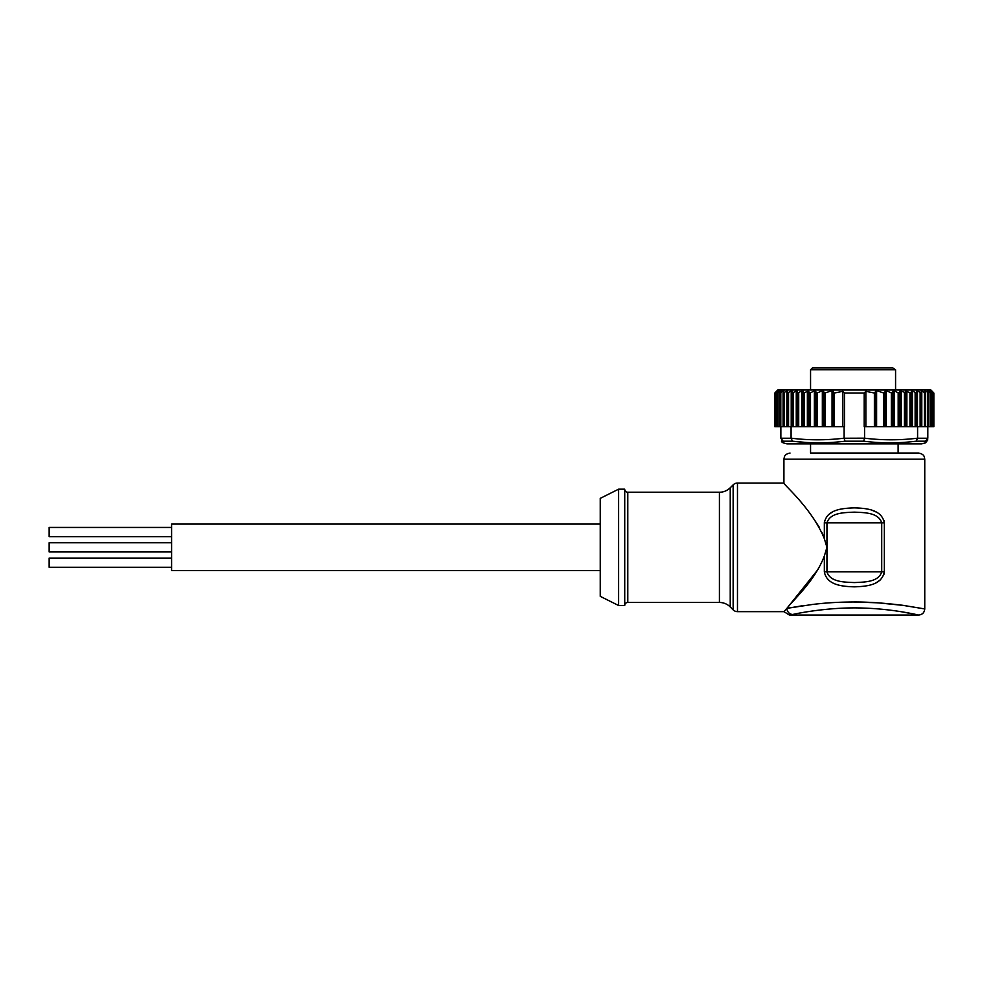 <?xml version="1.0" encoding="UTF-8"?>
<svg xmlns="http://www.w3.org/2000/svg" width="983" height="983" viewBox="0 0 983 983"><rect width="100%" height="100%" fill="white"/><g stroke="black" fill="none" stroke-linecap="round" stroke-linejoin="round"><path stroke-width="1.47" d="M171.607 567.252L49.15 567.252L49.15 558.074L171.607 558.074M49.15 542.763L171.607 542.763L49.15 542.763L49.15 551.942L171.607 551.942M171.607 536.632L49.15 536.632L49.15 527.453L171.607 527.453M832.208 512.155L828.288 514.822M824.676 520.462L824.356 522.428M812.757 517.291L819.22 527.146M822.144 532.823L824.344 538.709C812.056 508.371 783.254 484.386 783.918 483.058L737.471 483.058L737.471 611.647L783.918 611.647L786.904 608.354L812.241 604.496C827.219 602.69 838.081 602.1 854.338 601.977C868.087 601.928 884.233 603.034 902.775 605.295L924.757 608.932L903.168 605.393L877.733 602.812L854.338 602.001M824.344 538.709L824.344 522.858C826.936 509.538 841.743 508.297 854.338 507.867C866.859 508.236 881.8 509.636 884.331 522.858L884.331 571.848C881.739 585.168 866.92 586.409 854.338 586.839C841.817 586.47 826.875 585.069 824.344 571.848L824.344 555.997L826.949 547.347L824.344 538.709L826.949 547.347L826.949 571.848C830.156 582.206 844.311 582.108 854.338 582.563C864.34 582.096 878.483 582.243 881.714 571.848L884.331 571.848M801.956 605.823L787.408 608.268M818.323 569.096L786.904 608.354C793.859 599.249 814.833 581.002 824.344 555.997M783.918 483.058L783.918 459.184L924.757 459.184L924.757 608.932L923.332 608.612M876.467 582.55L880.387 579.884M884 574.244L884.319 572.278M884.319 522.428L884 520.462M876.455 512.143L872.548 510.484M783.918 611.647L789.41 615.051L918.626 615.051C919.474 615.333 894.776 609.055 863.91 608.096C832.773 606.744 800.924 612.556 792.777 614.473A6.119 5.849 -101.6 0 1 786.904 608.354M810.557 453.052L918.626 453.052L810.557 453.052L810.557 443.874M618.602 489.178L618.602 605.516L600.232 596.337L600.232 498.369L618.602 489.178L624.721 489.178A3.06 3.06 0 0 0 627.781 492.25L719.409 492.25A15.31 15.31 0 0 0 730.234 487.765L733.146 484.852A6.119 6.119 0 0 1 737.471 483.058M627.781 492.25L627.781 602.456L719.409 602.456A15.31 15.31 0 0 1 730.234 606.941L733.146 609.853A6.119 6.119 0 0 0 737.471 611.647M618.602 605.516L624.721 605.516A3.06 3.06 0 0 1 627.781 602.456M624.721 489.178L624.721 605.516M600.232 570.619L171.607 570.619L171.607 524.086L600.232 524.086M925.986 441.011L925.544 442.841L921.685 443.874L786.978 443.874L783.132 442.841L783.193 441.195L781.473 440.015M792.888 441.244L805.765 442.424M806.097 442.448L806.76 442.485M776.889 390.902L775.12 392.721L777.799 389.993L930.876 389.993L933.555 392.721L931.786 390.902M933.555 392.721L931.442 391.087M929.918 390.902L931.331 393.053L927.706 390.607L928.235 391.75M924.757 390.902L925.408 390.902L924.757 390.902L925.458 393.053L921.145 390.607L921.329 393.053L916.758 390.607L916.475 393.053L911.671 390.607L910.934 393.053L905.638 391.013L905.638 426.733L864.192 426.733L864.192 393.053L844.483 393.053L842.824 391.32L842.824 426.733M842.824 391.32L834.297 393.028L832.048 390.656L825.032 392.967L822.341 390.706L817.352 392.905L814.366 390.779L810.496 392.844L809.316 392.758L808.542 390.865L804.254 392.77L803.037 392.61L803.037 391.013L801.809 390.927L797.741 393.053L797.004 390.607L792.2 393.053L791.917 390.607L787.346 393.053L787.518 390.607L783.218 393.053L783.856 390.607L779.863 393.053L780.957 390.607L777.332 393.053L778.868 390.607L775.648 393.053L777.602 390.607L774.825 393.053L774.874 426.733L775.648 426.733L775.845 392.721M786.867 390.902L786.867 426.733L787.15 392.856M931.27 390.902L933.027 393.053L930.25 391.357M927.743 390.902L928.8 393.053L925.408 390.902L925.408 392.414M916.734 392.831L916.734 426.733L909.951 426.733L909.951 393.053M810.557 369.78L812.388 367.949L892.883 367.949L895.574 369.78L810.557 369.78L810.557 389.993M895.574 389.993L895.574 369.78L892.883 367.949M898.118 443.874L898.118 453.052M803.037 392.61L803.037 426.733L844.483 426.733L844.483 393.053M798.712 393.053L798.712 426.733L803.037 426.733M905.638 392.61L900.121 390.865L899.359 392.758L898.179 392.844L894.309 390.779L891.323 392.905L886.322 390.706L883.643 392.967L876.615 390.656L874.379 393.028L865.851 391.32L864.192 393.053M865.851 391.32L865.851 426.733M909.951 426.733L905.638 426.733M933.85 393.053L933.85 426.733L933.85 393.053L933.85 426.733L931.331 426.733L931.38 393.016M916.734 392.721L916.475 426.733M916.734 392.782L916.734 426.733L920.862 426.733L920.862 393.053M921.501 392.721L921.329 426.733L925.064 426.733L925.064 393.053M921.501 392.954L921.796 426.733L921.796 390.902M925.593 392.917L925.593 426.733L927.817 426.733L927.817 438.246L925.482 441.195L916.156 441.195C898.695 443.382 881.198 443.382 863.664 441.195L845.011 441.195C827.477 443.382 809.98 443.382 792.519 441.195L783.193 441.195L783.132 442.841L781.473 441.723M931.233 392.721L931.331 426.733L925.458 426.733L925.531 392.721M928.788 392.721L928.8 426.733L928.886 392.967M932.818 392.721L933.027 426.733L933.039 393.04M783.193 441.195L780.858 438.246L791.082 438.246L791.082 426.733L797.741 426.733L797.741 393.053M792.2 426.733L791.942 392.721M791.082 426.733L787.813 426.733L787.813 393.053M787.174 392.721L787.346 426.733L783.611 426.733L783.611 393.053M775.636 393.04L775.636 426.733L783.082 426.733L783.082 392.917M780.858 438.246L780.858 426.733L783.218 426.733L783.132 392.721M779.789 392.979L779.863 426.733L779.888 392.721M777.295 393.016L777.332 426.733L777.442 392.721M774.825 426.733L774.825 393.053M927.817 439.88L925.544 442.841L925.482 441.195M844.114 426.733L844.114 438.246L864.561 438.172C882.242 440.347 899.912 440.347 917.594 438.172L916.156 441.195M864.561 438.246L863.664 441.195M844.114 438.246L845.011 441.195M791.082 438.246L792.519 441.195M798.712 426.733L797.741 426.733M864.561 426.733L864.561 438.172M917.594 438.172L917.594 426.733M780.858 438.172L780.858 426.733M903.193 612.065L918.626 615.051C922.337 614.682 924.376 612.642 924.757 608.932M824.344 571.848L881.714 571.848L881.714 522.858C878.519 512.499 864.364 512.585 854.338 512.143C844.336 512.61 830.18 512.462 826.949 522.858L884.331 522.858M730.234 487.765L730.234 606.941M719.409 602.456L719.409 492.25M780.441 391.75L780.441 390.902M783.267 392.414L783.267 390.902M791.217 426.733L791.217 390.902M796.255 426.733L796.255 390.902M911.352 390.902L911.352 426.733M834.297 393.028L834.297 426.733M833.24 391.197L833.24 426.733M833.707 392.745L833.707 426.733M832.048 390.656L832.048 426.733M825.032 392.967L825.032 426.733M823.557 391.148L823.557 426.733M823.828 392.475L823.828 426.733M822.341 390.706L822.341 426.733M817.352 392.905L817.352 426.733M815.546 390.951L815.546 426.733M816.173 392.672L816.173 426.733M814.366 390.779L814.366 426.733M810.496 392.844L810.496 426.733M808.542 390.865L808.542 426.733M809.316 392.758L809.316 426.733M807.362 390.853L807.362 426.733M804.254 392.77L804.254 426.733M801.809 390.927L801.809 426.733M874.379 393.028L874.379 426.733M874.968 392.745L874.968 426.733M875.435 391.197L875.435 426.733M876.615 390.656L876.615 426.733M883.643 392.967L883.643 426.733M884.847 392.475L884.847 426.733M885.118 391.148L885.118 426.733M886.322 390.706L886.322 426.733M891.323 392.905L891.323 426.733M892.503 392.672L892.503 426.733M893.129 390.951L893.129 426.733M894.309 390.779L894.309 426.733M898.179 392.844L898.179 426.733M899.359 392.758L899.359 426.733M900.121 390.865L900.121 426.733M901.313 390.853L901.313 426.733M904.409 392.77L904.409 426.733M906.867 390.927L906.867 426.733M911.278 392.721L911.278 426.733M912.421 390.902L912.421 426.733M915.136 392.721L915.136 426.733M915.923 426.733L915.923 393.053M910.934 426.733L910.934 393.053M917.458 390.902L917.458 426.733M920.125 392.721L920.125 426.733M924.389 392.721L924.389 426.733M925.531 393.028L925.531 426.733M927.878 392.721L927.878 426.733M928.493 426.733L928.493 393.053M930.569 392.721L930.569 426.733M931.11 426.733L931.11 393.053M932.425 392.721L932.425 426.733M932.892 426.733L932.892 393.053M933.42 392.721L933.42 426.733M933.801 426.733L933.801 393.053M797.311 426.733L797.311 390.902M797.385 426.733L797.385 392.721M793.539 426.733L793.539 392.721M792.753 426.733L792.753 393.053M791.929 392.782L791.929 426.733L791.942 392.844M788.55 426.733L788.55 392.721M787.174 426.733L787.174 392.967M784.287 426.733L784.287 392.721M783.132 426.733L783.132 393.028M780.797 426.733L780.797 392.721M780.183 426.733L780.183 393.053M778.106 426.733L778.106 392.721M777.565 426.733L777.565 393.053M776.251 426.733L776.251 392.721M775.784 426.733L775.784 393.053M775.243 426.733L775.243 392.721M917.594 438.246L927.817 438.246M791.082 438.172C808.763 440.347 826.433 440.347 844.114 438.172M733.146 609.853L733.146 484.852M824.344 522.858L826.949 522.858L826.949 547.347M783.918 459.184L784.385 456.837C784.495 457.009 784.459 454.134 790.049 453.052M921.526 426.733L921.526 392.856M924.757 459.184L924.29 456.837C924.18 457.009 924.217 454.134 918.626 453.052"/></g></svg>

